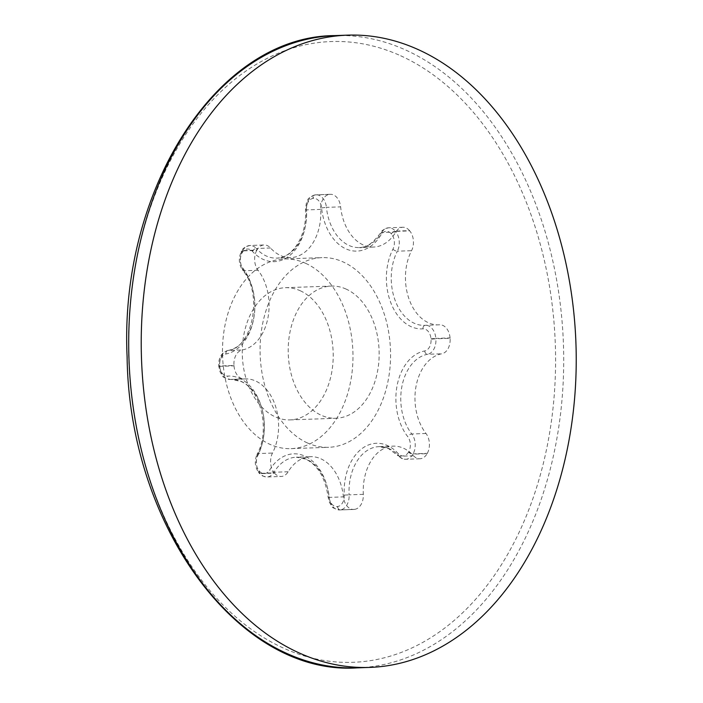 <?xml version="1.0" encoding="UTF-8"?>
<svg xmlns="http://www.w3.org/2000/svg" width="703" height="703" viewBox="0 0 703 703"><rect width="100%" height="100%" fill="white"/><g stroke="black" fill="none" stroke-linecap="round" stroke-linejoin="round"><path stroke-width="0.53" stroke-dasharray="3.52 2.64" d="M329.461 194.38A158.166 108.675 -92 0 1 329.733 194.344L315.533 194.854A158.166 108.675 88 0 0 315.26 194.889L329.461 194.38A14.376 9.877 88 0 0 320.744 209.397A46.011 31.617 -92 0 1 290.831 257.606A46.011 31.617 -92 0 1 280.515 255.497A46.011 31.617 -92 0 1 270.506 247.983A14.376 9.877 88 0 0 267.377 245.628A14.376 9.877 88 0 0 264.152 244.969A14.376 9.877 88 0 0 256.929 250.083L242.728 250.593A158.166 108.675 88 0 0 242.561 250.901L256.753 250.391A158.166 108.675 -92 0 1 256.929 250.083M256.753 250.391A14.376 9.877 88 0 0 258.071 270.268A46.011 31.617 -92 0 1 267.878 318.16A46.011 31.617 -92 0 1 242.289 349.962A14.376 9.877 88 0 0 233.976 365.455L219.775 365.955A158.166 108.675 88 0 0 219.811 366.36L234.002 365.85A158.166 108.675 -92 0 1 233.976 365.455M234.002 365.85A14.376 9.877 88 0 0 244.336 378.952A14.376 9.877 88 0 0 244.574 378.935A46.011 31.617 -92 0 1 245.338 378.899A46.011 31.617 -92 0 1 274.811 404.137A46.011 31.617 -92 0 1 272.492 453.057A14.376 9.877 88 0 0 274.319 472.864L260.119 473.365A158.166 108.675 88 0 0 260.33 473.629L274.53 473.119A158.166 108.675 -92 0 1 274.319 472.864M274.53 473.119A14.376 9.877 88 0 0 281.182 476.467A14.376 9.877 88 0 0 288.168 471.757A46.011 31.617 -92 0 1 310.533 456.686A46.011 31.617 -92 0 1 343.433 496.88A14.376 9.877 88 0 0 353.714 509.447A14.376 9.877 88 0 0 354.321 509.394L340.12 509.903A158.166 108.675 88 0 0 340.393 509.868L354.593 509.359A158.166 108.675 -92 0 1 354.321 509.394M354.593 509.359A14.376 9.877 88 0 0 363.31 494.35A46.011 31.617 -92 0 1 393.223 446.133A46.011 31.617 -92 0 1 413.549 455.764A14.376 9.877 88 0 0 419.902 458.769A14.376 9.877 88 0 0 427.125 453.655L412.925 454.164A158.166 108.675 88 0 0 413.1 453.857L427.292 453.347A158.166 108.675 -92 0 1 427.125 453.655M427.292 453.347A14.376 9.877 88 0 0 425.983 433.479A46.011 31.617 -92 0 1 416.176 385.587A46.011 31.617 -92 0 1 441.765 353.785A14.376 9.877 88 0 0 450.078 338.292L435.878 338.793A158.166 108.675 88 0 0 435.851 338.398L450.043 337.888A158.166 108.675 -92 0 1 450.078 338.292M450.043 337.888A14.376 9.877 88 0 0 442.943 325.454A14.376 9.877 88 0 0 439.718 324.795A14.376 9.877 88 0 0 439.48 324.804A46.011 31.617 -92 0 1 438.716 324.848A46.011 31.617 -92 0 1 428.399 322.73A46.011 31.617 -92 0 1 411.554 250.681A14.376 9.877 88 0 0 409.735 230.883L395.534 231.384A158.166 108.675 88 0 0 395.323 231.129L409.524 230.619A158.166 108.675 -92 0 1 409.735 230.883M409.524 230.619A14.376 9.877 88 0 0 406.097 227.939A14.376 9.877 88 0 0 402.872 227.271A14.376 9.877 88 0 0 395.886 231.99A46.011 31.617 -92 0 1 373.521 247.061A46.011 31.617 -92 0 1 363.196 244.943A46.011 31.617 -92 0 1 340.621 206.858A14.376 9.877 88 0 0 333.565 194.959A14.376 9.877 88 0 0 330.34 194.3A14.376 9.877 88 0 0 329.733 194.344M307.404 442.943A94.896 65.203 -92 0 1 260.488 339.18A94.896 65.203 -92 0 1 321.948 257.632A94.896 65.203 -92 0 1 343.24 261.991A94.896 65.203 -92 0 1 390.156 365.753A94.896 65.203 -92 0 1 328.696 447.301A94.896 65.203 -92 0 1 307.404 442.943M300.225 290.743A66.144 45.449 -92 0 1 332.923 363.064A66.144 45.449 -92 0 1 290.084 419.902A66.144 45.449 -92 0 1 275.251 416.861A66.144 45.449 -92 0 1 242.553 344.54A66.144 45.449 -92 0 1 285.383 287.703A66.144 45.449 -92 0 1 300.225 290.743M346.157 289.109A66.144 45.449 88 0 0 331.324 286.068A66.144 45.449 88 0 0 288.485 342.906A66.144 45.449 88 0 0 321.192 415.227A66.144 45.449 88 0 0 336.025 418.267A66.144 45.449 88 0 0 378.864 361.43A66.144 45.449 88 0 0 346.157 289.109M305.647 263.326A94.896 65.203 -92 0 1 352.572 367.089A94.896 65.203 -92 0 1 291.112 448.637A94.896 65.203 -92 0 1 269.82 444.278A94.896 65.203 -92 0 1 222.904 340.516A94.896 65.203 -92 0 1 284.364 258.968A94.896 65.203 -92 0 1 305.647 263.326M357.449 667.85A316.324 217.341 88 0 0 562.312 396A316.324 217.341 88 0 0 405.921 50.133A316.324 217.341 88 0 0 334.953 35.598M400.657 55.765A310.577 213.396 -92 0 1 490.536 580.775A310.577 213.396 -92 0 1 134.888 419.076A310.577 213.396 -92 0 1 400.657 55.765M320.744 209.397L306.543 209.898A46.011 31.617 -92 0 1 276.631 258.115A46.011 31.617 -92 0 1 266.314 255.997A46.011 31.617 -92 0 1 256.305 248.484L270.506 247.983M395.886 231.99L381.685 232.491A46.011 31.617 -92 0 1 359.321 247.561A46.011 31.617 -92 0 1 348.996 245.452A46.011 31.617 -92 0 1 326.42 207.367L340.621 206.858M439.48 324.804L425.28 325.313A46.011 31.617 -92 0 1 424.515 325.348A46.011 31.617 -92 0 1 414.199 323.239A46.011 31.617 -92 0 1 397.362 251.191L411.554 250.681M425.983 433.479L411.782 433.988A46.011 31.617 -92 0 1 401.975 386.088A46.011 31.617 -92 0 1 427.565 354.286L441.765 353.785M363.31 494.35L349.11 494.85A46.011 31.617 -92 0 1 379.022 446.642A46.011 31.617 -92 0 1 389.339 448.751A46.011 31.617 -92 0 1 399.348 456.265L413.549 455.764M288.168 471.757L273.968 472.258A46.011 31.617 -92 0 1 296.332 457.187A46.011 31.617 -92 0 1 306.657 459.305A46.011 31.617 -92 0 1 329.232 497.39L343.433 496.88M244.574 378.935L230.373 379.444A46.011 31.617 -92 0 1 231.138 379.4A46.011 31.617 -92 0 1 241.463 381.518A46.011 31.617 -92 0 1 258.3 453.567L272.492 453.057M258.071 270.268L243.871 270.769A46.011 31.617 -92 0 1 253.678 318.661A46.011 31.617 -92 0 1 228.088 350.463L242.289 349.962M408.566 452.029A10.932 7.505 -92 0 1 398.241 453.628A49.465 33.981 88 0 0 387.485 445.553A49.465 33.981 88 0 0 344.242 495.114A10.932 7.505 -92 0 1 337.616 506.52A154.713 106.302 -92 0 1 337.352 506.555A10.932 7.505 -92 0 1 329.074 497.047A49.465 33.981 88 0 0 304.803 456.098A49.465 33.981 88 0 0 269.662 470.035A10.932 7.505 -92 0 1 259.302 471.072A154.713 106.302 -92 0 1 259.091 470.817A10.932 7.505 -92 0 1 257.702 455.764A49.465 33.981 88 0 0 239.609 378.319A49.465 33.981 88 0 0 227.693 376.087A10.932 7.505 -92 0 1 219.661 366.14A154.713 106.302 -92 0 1 219.626 365.753A10.932 7.505 -92 0 1 225.944 353.978A49.465 33.981 88 0 0 253.458 319.786A49.465 33.981 88 0 0 242.913 268.3A10.932 7.505 -92 0 1 241.911 253.203A154.713 106.302 -92 0 1 242.078 252.904A10.932 7.505 -92 0 1 250.022 249.512A10.932 7.505 -92 0 1 252.403 251.305A49.465 33.981 88 0 0 289.012 256.077A49.465 33.981 88 0 0 306.403 209.819A10.932 7.505 -92 0 1 313.028 198.413A154.713 106.302 -92 0 1 313.292 198.378A10.932 7.505 -92 0 1 316.209 198.844A10.932 7.505 -92 0 1 321.57 207.886A49.465 33.981 88 0 0 345.841 248.827A49.465 33.981 88 0 0 380.982 234.899A10.932 7.505 -92 0 1 388.741 231.823A10.932 7.505 -92 0 1 391.343 233.862A154.713 106.302 -92 0 1 391.553 234.117A10.932 7.505 -92 0 1 392.942 249.17A49.465 33.981 88 0 0 390.648 302.29A49.465 33.981 88 0 0 422.951 328.846A10.932 7.505 -92 0 1 425.587 329.338A10.932 7.505 -92 0 1 430.983 338.793A154.713 106.302 -92 0 1 431.018 339.18A10.932 7.505 -92 0 1 424.7 350.955A49.465 33.981 88 0 0 397.186 385.139A49.465 33.981 88 0 0 407.731 436.625A10.932 7.505 -92 0 1 408.733 451.73A154.713 106.302 -92 0 1 408.566 452.029A3.453 1.661 29.2 0 0 412.925 454.164A14.376 9.877 88 0 1 405.701 459.279L401.65 458.444L398.197 455.86A3.453 1.942 -42.2 0 0 399.348 456.265A14.376 9.877 88 0 0 405.701 459.279L419.902 458.769M252.403 251.305A3.453 1.942 -42.2 0 1 256.305 248.484A14.376 9.877 88 0 0 253.177 246.138A14.376 9.877 88 0 0 249.952 245.479A14.376 9.877 88 0 0 242.728 250.593A3.453 1.661 29.2 0 0 241.577 251.129C242.315 248.59 245.11 246.709 249.952 245.479L264.152 244.969M321.57 207.886L326.42 207.367A14.376 9.877 88 0 0 319.364 195.46A14.376 9.877 88 0 0 316.139 194.801A14.376 9.877 88 0 0 315.533 194.854A3.453 2.504 -97.2 0 0 315.375 194.863L315.093 194.898A3.453 2.504 -97.4 0 1 315.26 194.889A14.376 9.877 88 0 0 306.543 209.898L305.462 209.916L306.403 209.819M391.343 233.862A3.453 1.881 -40 0 1 395.323 231.129A14.376 9.877 88 0 0 391.896 228.44A14.376 9.877 88 0 0 388.671 227.781A14.376 9.877 88 0 0 381.685 232.491A3.453 1.731 -148.8 0 0 380.534 233.027A3.453 1.731 -148.8 0 0 380.982 234.899M392.942 249.17A3.453 1.582 27.2 0 0 397.362 251.191A14.376 9.877 88 0 0 395.534 231.384A3.453 1.881 -39.9 0 0 391.553 234.117M430.983 338.793L435.851 338.398A14.376 9.877 88 0 0 428.742 325.955A14.376 9.877 88 0 0 425.517 325.296A14.376 9.877 88 0 0 425.28 325.313A3.453 2.504 -94 0 0 425.218 325.313A3.453 2.504 -94 0 0 422.951 328.846M424.7 350.955A3.453 2.496 79.5 0 0 427.565 354.286A14.376 9.877 88 0 0 435.878 338.793L431.018 339.18M408.733 451.73A3.453 1.652 29.1 0 0 413.1 453.857A14.376 9.877 88 0 0 411.782 433.988A3.453 1.819 -37.8 0 0 407.731 436.625M337.616 506.52A3.453 2.504 -97.4 0 0 340.393 509.868A14.376 9.877 88 0 0 349.11 494.85L344.242 495.114M329.074 497.047L328.152 497.32L329.232 497.39A14.376 9.877 88 0 0 339.514 509.956A14.376 9.877 88 0 0 340.12 509.903A3.453 2.504 -97.2 0 1 337.352 506.555M259.302 471.072A3.453 1.881 -40 0 0 259.161 473.198A3.453 1.881 -40 0 0 260.33 473.629A14.376 9.877 88 0 0 266.982 476.977A14.376 9.877 88 0 0 273.968 472.258A3.453 1.731 -148.8 0 1 269.662 470.035M258.3 453.567A14.376 9.877 88 0 0 260.119 473.365A3.453 1.881 -39.9 0 1 258.95 472.943C254.829 467.152 254.222 460.869 257.14 454.103A3.453 1.582 27.2 0 1 258.3 453.567M219.661 366.14L218.721 366.325L219.811 366.36A14.376 9.877 88 0 0 230.136 379.453A14.376 9.877 88 0 0 230.373 379.444A3.453 2.504 -94 0 1 227.693 376.087M228.088 350.463A14.376 9.877 88 0 0 219.775 365.955L218.695 365.929C218.475 357.651 221.524 352.502 227.825 350.489A3.453 2.496 79.5 0 1 228.088 350.463M242.561 250.901A14.376 9.877 88 0 0 243.871 270.769A3.453 1.819 -37.8 0 1 242.693 270.33C238.739 264.354 238.308 258.054 241.401 251.437A3.453 1.652 29.1 0 1 242.561 250.901M398.241 453.628A3.453 1.942 -42.2 0 0 398.197 455.86L388.566 448.611L379.022 446.642L393.223 446.133M259.091 470.817A3.453 1.881 -39.9 0 0 258.95 472.943L262.755 476.063L266.982 476.977L281.182 476.467M257.702 455.764A3.453 1.582 27.2 0 1 257.14 454.103C270.655 430.377 260.523 388.724 240.681 381.369L231.138 379.4L245.338 378.899M219.626 365.753L218.695 365.929L220.013 371.799L222.482 375.868C222.28 376.896 224.837 378.091 230.136 379.453L244.336 378.952M225.944 353.978A3.453 2.496 79.5 0 1 227.825 350.489C252.14 348.741 263.678 294.258 242.693 270.33A3.453 1.819 -37.8 0 1 242.913 268.3M330.34 194.3L315.375 194.863A3.453 2.504 -97.2 0 0 313.292 198.378M290.831 257.606L276.631 258.115C292.272 258.546 307.308 235.479 305.462 209.916L306.341 203.149C308.714 200.083 305.295 198.967 315.093 194.898A3.453 2.504 -97.4 0 0 313.028 198.413M241.911 253.203A3.453 1.652 29.1 0 1 241.401 251.437L241.577 251.129A3.453 1.661 29.2 0 0 242.078 252.904M402.872 227.271L388.671 227.781C383.9 229.02 381.193 230.769 380.534 233.027C372.221 243.836 365.156 248.686 359.321 247.561L373.521 247.061M439.718 324.795L438.716 324.848M353.714 509.447L339.514 509.956C334.215 508.594 331.658 507.39 331.851 506.362L329.391 502.294L328.152 497.32C325.401 478.049 317.976 465.324 305.875 459.156L296.332 457.187L310.533 456.686M290.084 419.902L336.025 418.267M285.383 287.703L331.324 286.068M291.112 448.637L328.696 447.301M284.364 258.968L321.948 257.632"/><path stroke-width="1.05" d="M299.012 652.867A316.324 217.341 -92 0 1 142.621 307A316.324 217.341 -92 0 1 347.484 35.15A316.324 217.341 -92 0 1 418.443 49.693A316.324 217.341 -92 0 1 574.834 395.561A316.324 217.341 -92 0 1 369.98 667.402A316.324 217.341 -92 0 1 299.012 652.867M357.449 667.85C238.66 676.128 129.211 526.178 127.111 356.983C119.202 189.775 217.183 35.879 334.953 35.598A316.324 217.341 88 0 0 130.099 307.439A316.324 217.341 88 0 0 286.49 653.307A316.324 217.341 88 0 0 357.449 667.85L369.98 667.402M334.953 35.598L347.484 35.15"/></g></svg>
